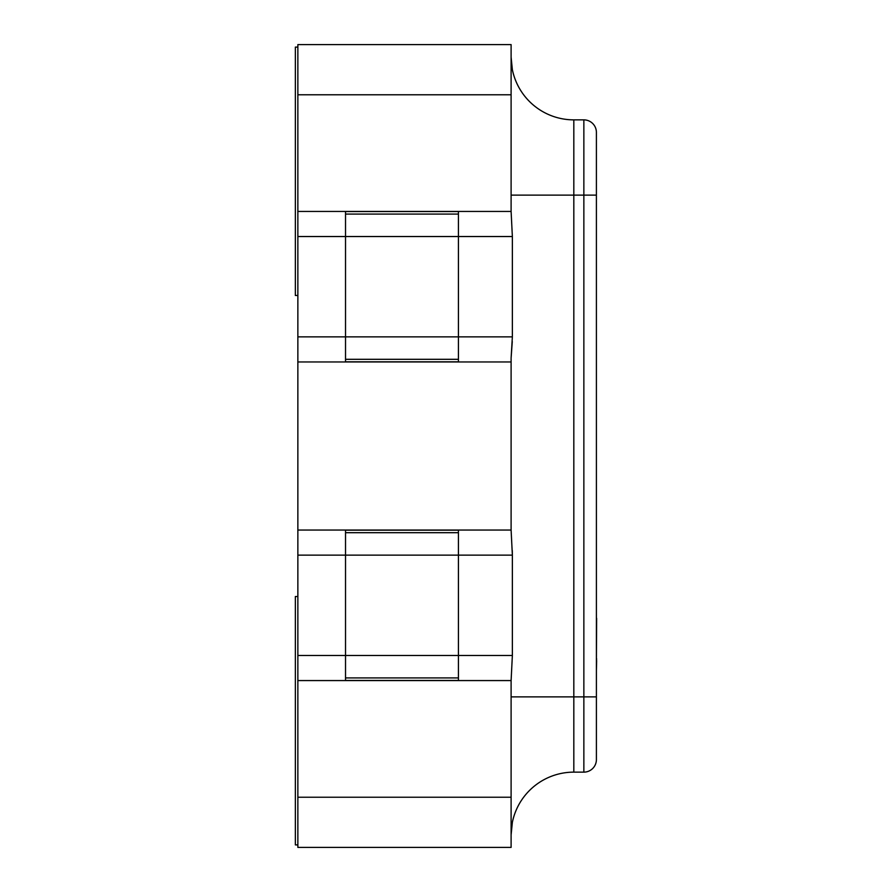 <?xml version="1.0" encoding="UTF-8"?>
<svg xmlns="http://www.w3.org/2000/svg" width="892" height="892" viewBox="0 0 892 892"><rect width="100%" height="100%" fill="white"/><g stroke="black" fill="none" stroke-linecap="round" stroke-linejoin="round"><path stroke-width="1.34" d="M512.097 68.294L511.105 57.144A62.719 62.719 0 0 0 573.824 119.862L583.859 119.862L583.859 195.125L573.824 195.125L573.824 696.875L583.859 696.875L583.859 195.125L596.402 195.125L596.402 132.406L596.402 759.594A12.544 12.544 0 0 1 583.859 772.138L573.824 772.138A62.719 62.719 0 0 0 511.105 834.856L512.365 822.312M511.105 94.775L511.105 44.6L297.861 44.6L297.861 94.775L511.105 94.775L511.105 211.437L297.861 211.437L297.861 361.962L511.105 361.962L511.105 530.049L297.861 530.049L297.861 680.574L511.105 680.574L511.105 797.225L297.861 797.225L297.861 847.4L511.105 847.4L511.105 797.225M511.105 211.437L512.365 236.525L458.421 236.525L458.421 361.829L345.527 361.829L345.527 359.309L458.421 359.309M458.421 214.08L345.527 214.08L345.527 211.56L458.421 211.56L458.421 236.525L345.527 236.525L345.527 359.309M512.276 341.536L511.105 358.06L512.365 336.875L512.365 236.525M511.105 358.595L511.105 361.962M511.105 680.574L512.365 655.486L512.365 555.136L511.105 530.049M458.421 680.44L345.527 680.44L345.527 677.92L458.421 677.92L458.421 680.44M345.527 532.691L345.527 530.171L458.421 530.171L458.421 532.691L345.527 532.691L345.527 677.92M297.861 680.574L297.861 797.225M297.861 361.962L297.861 530.049M297.861 94.775L297.861 211.437M512.365 69.688A62.719 62.719 0 0 0 573.824 119.862A62.719 62.719 0 0 1 511.105 57.144L512.365 69.688A62.719 62.719 0 0 0 573.824 119.862L573.824 195.125L511.105 195.125M512.097 823.706L511.339 829.37M511.395 828.858L511.105 834.856A62.719 62.719 0 0 1 573.824 772.138L573.824 696.875L511.105 696.875M512.287 550.52L512.365 555.136L458.421 555.136L458.421 677.92M583.859 119.862A12.544 12.544 0 0 1 596.402 132.406M297.861 596.525L295.352 596.525L295.352 844.891L297.861 844.891M297.861 295.475L295.352 295.475L295.352 47.109L297.861 47.109M458.421 532.691L458.421 555.136L297.861 555.136M345.527 214.08L345.527 236.525L297.861 236.525M596.402 534.966L596.402 618.323M596.648 618.323L596.402 659.835M596.648 658.853L596.402 660.515M596.648 660.515L596.402 670.784M512.365 336.875L297.861 336.875M512.365 655.486L297.861 655.486M583.859 772.138L583.859 696.875L596.402 696.875"/></g></svg>

